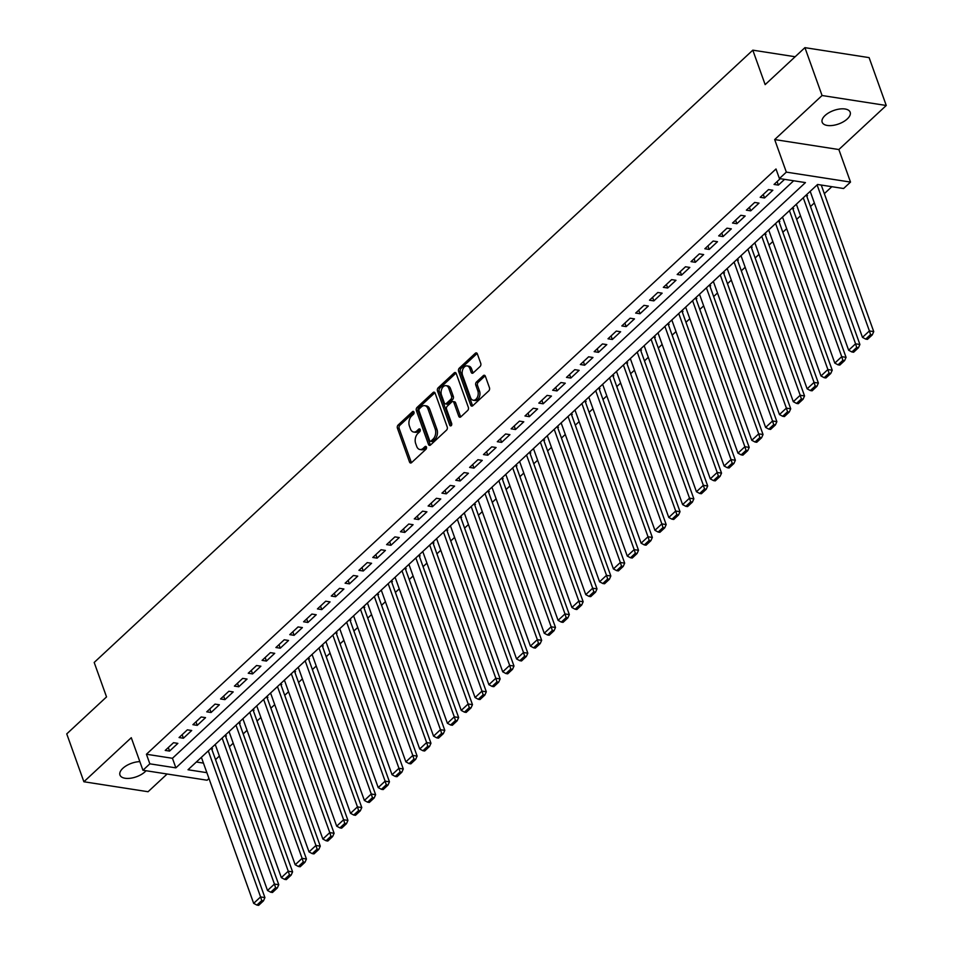 <?xml version="1.0" encoding="UTF-8"?>
<svg xmlns="http://www.w3.org/2000/svg" width="953" height="953" viewBox="0 0 953 953"><rect width="100%" height="100%" fill="white"/><g stroke="black" fill="none" stroke-linecap="round" stroke-linejoin="round"><path stroke-width="1.43" d="M413.959 412.065A1.596 1.048 -81.2 0 0 412.542 411.636L398.104 425.05A2.275 1.489 -81.2 0 0 397.425 428.195L409.528 462.014A2.275 1.489 -81.2 0 0 410.54 463.003A2.275 1.489 -81.2 0 0 411.565 462.634L425.991 449.22A1.596 1.048 -81.2 0 0 425.05 446.588L423.18 448.327A7.29 4.777 -81.2 0 1 419.916 449.518A7.29 4.777 -81.2 0 1 416.687 446.349L415.675 443.538A7.29 4.777 -81.2 0 1 417.867 433.484L419.737 431.745A1.596 1.048 -81.2 0 0 418.796 429.112L416.926 430.851A7.29 4.777 -81.2 0 1 413.65 432.043A7.29 4.777 -81.2 0 1 410.433 428.874L409.421 426.051A7.29 4.777 -81.2 0 1 411.613 415.996L413.483 414.269A1.596 1.048 -81.2 0 0 413.959 412.065M825.072 115.504A14.867 7.171 160.3 0 0 822.177 122.234A14.867 7.171 160.3 0 0 832.648 125.439A14.867 7.171 160.3 0 0 847.277 118.946A14.867 7.171 160.3 0 0 850.171 112.216A14.867 7.171 160.3 0 0 839.7 109.011A14.867 7.171 160.3 0 0 825.072 115.504M139.841 761.626A14.867 7.171 160.3 0 0 122.866 768.297A14.867 7.171 160.3 0 0 119.971 775.039A14.867 7.171 160.3 0 0 130.442 778.244A14.867 7.171 160.3 0 0 145.07 771.751A14.867 7.171 160.3 0 0 146.059 770.739M480.062 366.524A2.275 1.489 -81.2 0 0 480.753 363.379L477.346 353.885A2.275 1.489 -81.2 0 0 476.345 352.896A2.275 1.489 -81.2 0 0 475.321 353.265L459.286 368.168A2.275 1.489 -81.2 0 0 458.607 371.313L470.722 405.144A2.275 1.489 -81.2 0 0 471.723 406.133A2.275 1.489 -81.2 0 0 472.748 405.752L488.782 390.861A2.275 1.489 -81.2 0 0 489.461 387.716L485.351 376.256A2.275 1.489 -81.2 0 0 484.35 375.256A2.275 1.489 -81.2 0 0 483.326 375.637L476.464 382.01A2.275 1.489 -81.2 0 0 475.785 385.155L477.822 390.837A6.099 3.991 -81.2 0 1 477.358 397.33A6.099 3.991 -81.2 0 1 473.248 400.236A6.099 3.991 -81.2 0 1 470.556 397.592L462.574 375.327A6.099 3.991 -81.2 0 1 463.039 368.823A6.099 3.991 -81.2 0 1 467.149 365.916A6.099 3.991 -81.2 0 1 469.841 368.561L471.175 372.278A2.275 1.489 -81.2 0 0 472.176 373.266A2.275 1.489 -81.2 0 0 473.2 372.897L480.062 366.524M804.928 47.65L869.112 57.621L886.254 105.485L822.07 95.514L804.928 47.65L765.152 84.626L752.81 50.164L94.192 662.454L106.533 696.917L66.746 733.893L83.888 781.758L131.276 737.705L142.938 770.25L149.847 763.83L146.428 754.252L775.992 168.979L779.423 178.556L786.332 172.124L850.517 182.083L843.596 188.515L817.579 184.477L188.015 769.75L206.884 772.68M822.07 95.514L774.682 139.567L786.332 172.124M435.116 393.148A2.275 1.489 -81.2 0 0 434.103 392.159A2.275 1.489 -81.2 0 0 433.079 392.541L417.057 407.431A2.275 1.489 -81.2 0 0 416.366 410.576L428.481 444.408A2.275 1.489 -81.2 0 0 429.493 445.396A2.275 1.489 -81.2 0 0 430.506 445.027L446.54 430.125A2.275 1.489 -81.2 0 0 447.219 426.98L435.116 393.148M438.177 387.8L454.2 372.897A2.275 1.489 -81.2 0 1 455.224 372.528A2.275 1.489 -81.2 0 1 456.225 373.516L468.34 407.348A2.275 1.489 -81.2 0 1 467.661 410.493L460.799 416.866A2.275 1.489 -81.2 0 1 459.775 417.235A2.275 1.489 -81.2 0 1 458.762 416.247L453.854 402.535A2.275 1.489 -81.2 0 0 452.842 401.535A2.275 1.489 -81.2 0 0 451.829 401.916L447.279 406.145A2.275 1.489 -81.2 0 0 446.588 409.29L451.698 423.573A1.596 1.048 -81.2 0 1 449.804 425.336L437.487 390.944A2.275 1.489 -81.2 0 1 438.177 387.8L439.905 388.074L455.927 373.171L454.2 372.897M83.888 781.758L148.072 791.729L167.12 774.015M806.834 196.294L807.525 195.651L805.845 195.389M793.003 209.148L793.694 208.504L792.014 208.242M779.161 222.013L779.852 221.37L778.172 221.108M765.33 234.879L766.021 234.235L764.342 233.973M751.488 247.744L752.179 247.101L750.499 246.839M737.658 260.61L738.349 259.966L736.669 259.704M723.815 273.463L724.506 272.82L722.827 272.558M709.985 286.329L710.676 285.686L708.996 285.423M696.143 299.194L696.834 298.551L695.154 298.289M682.312 312.06L683.003 311.417L681.324 311.154M668.47 324.913L669.161 324.282L667.481 324.02M654.64 337.779L655.33 337.136L653.639 336.874M640.797 350.644L641.488 350.001L639.808 349.739M626.967 363.51L627.658 362.867L625.966 362.605M613.124 376.375L613.815 375.732L612.136 375.47M599.282 389.229L599.985 388.598L598.293 388.336M585.452 402.095L586.143 401.451L584.463 401.189M571.609 414.96L572.312 414.317L570.621 414.055M557.779 427.826L558.47 427.182L556.79 426.92M543.937 440.691L544.628 440.048L542.948 439.786M530.106 453.545L530.797 452.901L529.118 452.651M516.264 466.41L516.955 465.767L515.275 465.505M502.434 479.276L503.124 478.632L501.445 478.37M488.591 492.141L489.282 491.498L487.602 491.236M474.761 505.007L475.452 504.363L473.772 504.101M460.918 517.86L461.609 517.217L459.93 516.967M447.088 530.726L447.779 530.082L446.099 529.82M433.246 543.591L433.937 542.948L432.257 542.686M419.415 556.457L420.106 555.813L418.427 555.551M405.573 569.322L406.264 568.679L404.584 568.417M391.743 582.176L392.433 581.533L390.754 581.282M377.9 595.041L378.591 594.398L376.911 594.136M364.07 607.907L364.761 607.264L363.081 607.001M350.227 620.772L350.918 620.129L349.239 619.867M336.397 633.638L337.088 632.995L335.408 632.732M322.555 646.491L323.246 645.848L321.566 645.598M308.724 659.357L309.415 658.714L307.724 658.452M294.882 672.222L295.573 671.579L293.893 671.317M281.052 685.088L281.743 684.445L280.051 684.183M267.209 697.953L267.9 697.31L266.221 697.048M253.379 710.807L254.07 710.164L252.378 709.914M239.537 723.672L240.227 723.029L238.548 722.767M225.694 736.538L226.397 735.895L224.705 735.633M173.529 742.697L165.226 750.416L169.563 751.083L177.866 743.376L173.529 742.697M187.36 729.831L179.069 737.551L183.405 738.23L191.696 730.51L187.36 729.831M201.202 716.966L192.899 724.685L197.235 725.364L205.538 717.645L201.202 716.966M215.033 704.112L206.741 711.831L211.078 712.499L219.369 704.779L215.033 704.112M228.875 691.247L220.572 698.966L224.908 699.633L233.211 691.914L228.875 691.247M242.705 678.381L234.414 686.1L238.75 686.768L247.053 679.06L242.705 678.381M256.548 665.516L248.245 673.235L252.581 673.914L260.884 666.195L256.548 665.516M270.39 652.65L262.087 660.369L266.423 661.048L274.726 653.329L270.39 652.65M284.22 639.797L275.917 647.516L280.253 648.183L288.556 640.464L284.22 639.797M298.063 626.931L289.76 634.65L294.096 635.317L302.399 627.598L298.063 626.931M311.893 614.066L303.59 621.785L307.926 622.464L316.229 614.745L311.893 614.066M325.735 601.2L317.432 608.919L321.769 609.598L330.072 601.879L325.735 601.2M339.566 588.335L331.263 596.054L335.599 596.733L343.902 589.014L339.566 588.335M353.408 575.481L345.105 583.2L349.441 583.867L357.744 576.148L353.408 575.481M367.239 562.615L358.936 570.335L363.272 571.002L371.575 563.283L367.239 562.615M381.081 549.75L372.778 557.469L377.114 558.148L385.417 550.429L381.081 549.75M394.911 536.884L386.608 544.604L390.944 545.283L399.247 537.563L394.911 536.884M408.754 524.031L400.451 531.738L404.787 532.417L413.09 524.698L408.754 524.031M422.584 511.165L414.281 518.885L418.617 519.552L426.92 511.832L422.584 511.165M436.426 498.3L428.123 506.019L432.459 506.686L440.762 498.967L436.426 498.3M450.257 485.434L441.954 493.154L446.29 493.833L454.593 486.113L450.257 485.434M464.099 472.569L455.796 480.288L460.132 480.967L468.435 473.248L464.099 472.569M477.929 459.715L469.626 467.423L473.963 468.102L482.266 460.382L477.929 459.715M491.772 446.85L483.469 454.569L487.805 455.236L496.108 447.517L491.772 446.85M505.602 433.984L497.299 441.704L501.635 442.371L509.938 434.651L505.602 433.984M519.445 421.119L511.142 428.838L515.478 429.517L523.781 421.798L519.445 421.119M533.275 408.253L524.972 415.973L529.32 416.652L537.611 408.932L533.275 408.253M547.117 395.4L538.814 403.107L543.15 403.786L551.453 396.067L547.117 395.4M560.948 382.534L552.657 390.253L556.993 390.921L565.284 383.201L560.948 382.534M574.79 369.669L566.487 377.388L570.823 378.055L579.126 370.336L574.79 369.669M588.62 356.803L580.329 364.522L584.665 365.202L592.969 357.482L588.62 356.803M602.463 343.938L594.16 351.657L598.496 352.336L606.799 344.617L602.463 343.938M616.305 331.084L608.002 338.791L612.338 339.471L620.641 331.751L616.305 331.084M630.136 318.219L621.832 325.938L626.169 326.605L634.472 318.886L630.136 318.219M643.978 305.353L635.675 313.072L640.011 313.74L648.314 306.02L643.978 305.353M657.808 292.488L649.505 300.207L653.841 300.886L662.144 293.167L657.808 292.488M671.651 279.622L663.348 287.341L667.684 288.02L675.987 280.301L671.651 279.622M685.481 266.769L677.178 274.476L681.514 275.155L689.817 267.436L685.481 266.769M699.323 253.903L691.02 261.622L695.356 262.289L703.659 254.57L699.323 253.903M713.154 241.038L704.851 248.757L709.187 249.424L717.49 241.705L713.154 241.038M726.996 228.172L718.693 235.891L723.029 236.57L731.332 228.851L726.996 228.172M740.826 215.307L732.523 223.026L736.86 223.705L745.163 215.986L740.826 215.307M754.669 202.453L746.366 210.16L750.702 210.839L759.005 203.12L754.669 202.453M768.499 189.587L760.196 197.307L764.532 197.974L772.835 190.255L768.499 189.587M146.428 754.252L172.445 758.29L793.67 180.772M780.233 178.676L774.039 184.441L778.375 185.108L784.569 179.355M215.533 759.636L219.369 756.063M229.363 746.771L233.211 743.197M243.206 733.917L247.041 730.332M257.036 721.052L260.884 717.478M270.878 708.186L274.726 704.612M284.709 695.321L288.556 691.747M298.551 682.455L302.399 678.881M312.381 669.602L316.229 666.016M326.224 656.736L330.072 653.162M340.054 643.871L343.902 640.297M353.897 631.005L357.744 627.431M367.727 618.14L371.575 614.566M381.569 605.286L385.417 601.7M395.4 592.421L399.247 588.847M409.242 579.555L413.09 575.981M423.072 566.69L426.92 563.116M436.915 553.824L440.762 550.25M450.745 540.97L454.593 537.385M464.587 528.105L468.435 524.531M478.418 515.239L482.266 511.666M492.26 502.374L496.108 498.8M506.103 489.508L509.938 485.935M519.933 476.655L523.781 473.069M533.775 463.789L537.611 460.216M547.606 450.924L551.453 447.35M561.448 438.058L565.284 434.485M575.278 425.193L579.126 421.619M589.121 412.339L592.957 408.754M602.951 399.474L606.799 395.9M616.794 386.608L620.641 383.035M630.624 373.743L634.472 370.169M644.466 360.877L648.314 357.304M658.297 348.024L662.144 344.438M672.139 335.158L675.987 331.584M685.969 322.293L689.817 318.719M699.812 309.427L703.659 305.853M713.642 296.562L717.49 292.988M727.484 283.708L731.332 280.122M741.315 270.843L745.163 267.269M755.157 257.977L759.005 254.403M768.988 245.112L772.835 241.538M782.83 232.246L786.678 228.672M796.66 219.393L800.508 215.807M810.503 206.527L814.35 202.953M824.333 193.662L831.838 186.693M196.342 762.007L203.454 763.103M211.864 749.403L212.555 748.76L210.875 748.498M795.147 56.739L752.81 50.164M774.682 139.567L838.854 149.538L886.254 105.485M838.854 149.538L850.517 182.083M208.969 778.494L207.111 780.221L142.938 770.25M149.847 763.83L175.864 767.868L805.44 182.595L779.423 178.556M172.445 758.29L175.864 767.868M169.563 751.083L168.3 747.557M183.405 738.23L182.13 734.692M197.235 725.364L195.973 721.838M211.078 712.499L209.803 708.972M224.908 699.633L223.645 696.107M238.75 686.768L237.488 683.241M252.581 673.914L251.318 670.376M266.423 661.048L265.16 657.522M280.253 648.183L278.991 644.657M294.096 635.317L292.833 631.791M307.926 622.464L306.663 618.926M321.769 609.598L320.506 606.06M335.599 596.733L334.336 593.207M349.441 583.867L348.179 580.341M363.272 571.002L362.009 567.476M377.114 558.148L375.851 554.61M390.944 545.283L389.682 541.745M404.787 532.417L403.524 528.891M418.617 519.552L417.354 516.026M432.459 506.686L431.197 503.16M446.29 493.833L445.027 490.295M460.132 480.967L458.869 477.429M473.963 468.102L472.7 464.576M487.805 455.236L486.542 451.71M501.635 442.371L500.373 438.845M515.478 429.517L514.215 425.979M529.32 416.652L528.045 413.114M543.15 403.786L541.888 400.26M556.993 390.921L555.718 387.394M570.823 378.055L569.56 374.529M584.665 365.202L583.391 361.663M598.496 352.336L597.233 348.798M612.338 339.471L611.076 335.944M626.169 326.605L624.906 323.079M640.011 313.74L638.748 310.213M653.841 300.886L652.579 297.348M667.684 288.02L666.421 284.482M681.514 275.155L680.251 271.629M695.356 262.289L694.094 258.763M709.187 249.424L707.924 245.898M723.029 236.57L721.766 233.032M736.86 223.705L735.597 220.167M750.702 210.839L749.439 207.313M764.532 197.974L763.27 194.448M778.375 185.108L777.112 181.582M413.65 432.043L415.389 432.305A7.29 4.777 -81.2 0 0 418.665 431.113L416.926 430.851M420.249 429.636L418.665 431.113M419.916 449.518L421.643 449.792A7.29 4.777 -81.2 0 0 424.919 448.589L423.18 448.327M426.503 447.124L424.919 448.589M413.995 412.161L399.843 425.312A2.275 1.489 -81.2 0 0 399.152 428.457L411.267 462.288A2.275 1.489 -81.2 0 0 411.482 462.717M434.902 392.731A2.275 1.489 -81.2 0 0 434.818 392.803L418.784 407.705A2.275 1.489 -81.2 0 0 418.105 410.85L430.22 444.67A2.275 1.489 -81.2 0 0 430.422 445.099M419.487 408.682A1.596 1.048 -81.2 0 0 419.01 410.874L429.636 440.572A1.596 1.048 -81.2 0 0 431.066 441.001L433.031 439.166A7.29 4.777 -81.2 0 0 435.223 429.112L427.957 408.825A7.29 4.777 -81.2 0 0 424.728 405.656A7.29 4.777 -81.2 0 0 421.452 406.848L419.487 408.682M430.351 441.263L432.078 441.537A1.596 1.048 -81.2 0 0 432.793 441.275L431.066 441.001M424.728 405.656L426.467 405.918A7.29 4.777 -81.2 0 1 429.696 409.087L436.962 429.386A7.29 4.777 -81.2 0 1 434.771 439.44L432.793 441.275M452.842 401.535L454.581 401.809A2.275 1.489 -81.2 0 1 455.594 402.797L460.502 416.521A2.275 1.489 -81.2 0 0 460.704 416.938M451.484 425.455L439.226 391.218L437.487 390.944M448.756 388.288A6.099 3.991 -81.2 0 0 446.064 385.643A6.099 3.991 -81.2 0 0 441.954 388.55A6.099 3.991 -81.2 0 0 441.489 395.054L444.301 402.893A2.275 1.489 -81.2 0 0 445.313 403.881A2.275 1.489 -81.2 0 0 446.326 403.512L450.876 399.283A2.275 1.489 -81.2 0 0 451.567 396.138L448.756 388.288L450.495 388.562A6.099 3.991 -81.2 0 0 447.791 385.917L446.064 385.643M445.313 403.881L447.04 404.155A2.275 1.489 -81.2 0 0 448.065 403.786L446.326 403.512M450.495 388.562L453.306 396.412A2.275 1.489 -81.2 0 1 452.615 399.557L448.065 403.786M439.905 388.074A2.275 1.489 -81.2 0 0 439.226 391.218M467.149 365.916L468.876 366.19A6.099 3.991 -81.2 0 1 471.58 368.835L472.902 372.552A2.275 1.489 -81.2 0 0 473.117 372.968M473.248 400.236L474.987 400.51A6.099 3.991 -81.2 0 0 479.097 397.604A6.099 3.991 -81.2 0 0 479.55 391.111L477.822 390.837M485.148 375.827A2.275 1.489 -81.2 0 0 485.065 375.899L478.203 382.284A2.275 1.489 -81.2 0 0 477.513 385.417L479.55 391.111M477.143 353.456A2.275 1.489 -81.2 0 0 477.048 353.539L461.026 368.442A2.275 1.489 -81.2 0 0 460.335 371.575L472.45 405.406A2.275 1.489 -81.2 0 0 472.664 405.835M208.302 750.893L260.586 896.928L253.665 903.349L201.381 757.325M261.741 900.573L256.905 905.076L258.632 905.35L263.481 900.847L261.741 900.573L260.586 896.928L264.922 897.595L211.578 748.605M253.665 903.349L256.905 905.076M263.481 900.847L264.922 897.595M222.132 738.027L274.428 884.062L267.507 890.495L215.223 744.46M275.584 887.72L270.735 892.222L272.475 892.485L277.311 887.982L275.584 887.72L274.428 884.062L278.764 884.729L225.42 735.74M267.507 890.495L270.735 892.222M277.311 887.982L278.764 884.729M235.975 725.162L288.259 871.197L281.338 877.63L229.054 731.594M289.414 874.854L284.578 879.357L286.305 879.619L291.153 875.116L289.414 874.854L288.259 871.197L292.595 871.876L239.251 722.886M281.338 877.63L284.578 879.357M291.153 875.116L292.595 871.876M249.805 712.296L302.101 858.331L295.18 864.764L242.896 718.729M303.257 861.988L298.408 866.491L300.147 866.765L304.984 862.262L303.257 861.988L302.101 858.331L306.437 859.01L253.093 710.021M295.18 864.764L298.408 866.491M304.984 862.262L306.437 859.01M263.647 699.442L315.931 845.466L309.022 851.899L256.726 705.863M317.087 849.123L312.25 853.626L313.978 853.9L318.826 849.397L317.087 849.123L315.931 845.466L320.268 846.145L266.923 697.155M309.022 851.899L312.25 853.626M318.826 849.397L320.268 846.145M277.478 686.577L329.774 832.612L322.853 839.033L270.569 693.01M330.929 836.257L326.081 840.76L327.82 841.034L332.657 836.531L330.929 836.257L329.774 832.612L334.11 833.279L280.766 684.29M322.853 839.033L326.081 840.76M332.657 836.531L334.11 833.279M291.32 673.711L343.604 819.747L336.695 826.18L284.399 680.144M344.76 823.404L339.923 827.907L341.65 828.169L346.499 823.666L344.76 823.404L343.604 819.747L347.94 820.414L294.596 671.424M336.695 826.18L339.923 827.907M346.499 823.666L347.94 820.414M305.163 660.846L357.446 806.881L350.525 813.314L298.241 667.279M358.602 810.538L353.754 815.041L355.493 815.303L360.329 810.8L358.602 810.538L357.446 806.881L361.783 807.56L308.438 658.571M350.525 813.314L353.754 815.041M360.329 810.8L361.783 807.56M318.993 647.98L371.277 794.016L364.368 800.449L312.072 654.413M372.432 797.673L367.596 802.176L369.323 802.45L374.172 797.947L372.432 797.673L371.277 794.016L375.613 794.695L322.269 645.705M364.368 800.449L367.596 802.176M374.172 797.947L375.613 794.695M332.835 635.127L385.119 781.15L378.198 787.583L325.914 641.548M386.275 784.807L381.426 789.31L383.166 789.584L388.002 785.081L386.275 784.807L385.119 781.15L389.455 781.829L336.111 632.84M378.198 787.583L381.426 789.31M388.002 785.081L389.455 781.829M346.666 622.261L398.95 768.297L392.04 774.718L339.744 628.694M400.105 771.942L395.269 776.445L396.996 776.719L401.844 772.216L400.105 771.942L398.95 768.297L403.286 768.964L349.942 619.974M392.04 774.718L395.269 776.445M401.844 772.216L403.286 768.964M360.508 609.396L412.792 755.431L405.871 761.864L353.587 615.829M413.947 759.088L409.099 763.591L410.838 763.853L415.675 759.35L413.947 759.088L412.792 755.431L417.128 756.098L363.784 607.109M405.871 761.864L409.099 763.591M415.675 759.35L417.128 756.098M374.338 596.53L426.622 742.566L419.713 748.998L367.417 602.963M427.778 746.223L422.941 750.726L424.669 750.988L429.517 746.485L427.778 746.223L426.622 742.566L430.959 743.245L377.614 594.255M419.713 748.998L422.941 750.726M429.517 746.485L430.959 743.245M388.181 583.665L440.465 729.7L433.544 736.133L381.26 590.098M441.62 733.357L436.772 737.86L438.511 738.134L443.348 733.631L441.62 733.357L440.465 729.7L444.801 730.379L391.457 581.39M433.544 736.133L436.772 737.86M443.348 733.631L444.801 730.379M402.011 570.811L454.295 716.835L447.386 723.267L395.09 577.232M455.451 720.492L450.614 724.995L452.341 725.269L457.19 720.766L455.451 720.492L454.295 716.835L458.631 717.514L405.287 568.524M447.386 723.267L450.614 724.995M457.19 720.766L458.631 717.514M415.853 557.946L468.137 703.981L461.216 710.402L408.932 564.379M469.293 707.626L464.445 712.129L466.184 712.403L471.02 707.9L469.293 707.626L468.137 703.981L472.474 704.648L419.129 555.659M461.216 710.402L464.445 712.129M471.02 707.9L472.474 704.648M429.684 545.08L481.98 691.116L475.059 697.548L422.763 551.513M483.123 694.773L478.287 699.276L480.014 699.538L484.863 695.035L483.123 694.773L481.98 691.116L486.316 691.783L432.96 542.793M475.059 697.548L478.287 699.276M484.863 695.035L486.316 691.783M443.526 532.215L495.81 678.25L488.889 684.683L436.605 538.648M496.966 681.907L492.117 686.41L493.857 686.672L498.705 682.169L496.966 681.907L495.81 678.25L500.146 678.929L446.802 529.939M488.889 684.683L492.117 686.41M498.705 682.169L500.146 678.929M457.357 519.349L509.652 665.385L502.731 671.817L450.435 525.782M510.796 669.042L505.96 673.545L507.699 673.819L512.535 669.316L510.796 669.042L509.652 665.385L513.989 666.064L460.633 517.074M502.731 671.817L505.96 673.545M512.535 669.316L513.989 666.064M471.199 506.496L523.483 652.519L516.562 658.952L464.278 512.917M524.638 656.176L519.79 660.679L521.529 660.953L526.378 656.45L524.638 656.176L523.483 652.519L527.819 653.198L474.475 504.208M516.562 658.952L519.79 660.679M526.378 656.45L527.819 653.198M485.029 493.63L537.325 639.666L530.404 646.086L478.12 500.063M538.469 643.311L533.632 647.814L535.372 648.088L540.208 643.585L538.469 643.311L537.325 639.666L541.661 640.333L488.305 491.343M530.404 646.086L533.632 647.814M540.208 643.585L541.661 640.333M498.872 480.765L551.156 626.8L544.234 633.233L491.951 487.197M552.311 630.457L547.463 634.96L549.202 635.222L554.05 630.719L552.311 630.457L551.156 626.8L555.492 627.467L502.148 478.477M544.234 633.233L547.463 634.96M554.05 630.719L555.492 627.467M512.702 467.899L564.998 613.935L558.077 620.367L505.793 474.332M566.153 617.592L561.305 622.095L563.044 622.357L567.881 617.866L566.153 617.592L564.998 613.935L569.334 614.614L515.978 465.624M558.077 620.367L561.305 622.095M567.881 617.866L569.334 614.614M526.544 455.034L578.828 601.069L571.907 607.502L519.623 461.466M579.984 604.726L575.147 609.229L576.875 609.503L581.723 605L579.984 604.726L578.828 601.069L583.165 601.748L529.82 452.758M571.907 607.502L575.147 609.229M581.723 605L583.165 601.748M540.375 442.18L592.671 588.204L585.75 594.636L533.466 448.601M593.826 591.861L588.978 596.364L590.717 596.638L595.554 592.135L593.826 591.861L592.671 588.204L597.007 588.883L543.663 439.893M585.75 594.636L588.978 596.364M595.554 592.135L597.007 588.883M554.217 429.315L606.501 575.35L599.58 581.783L547.296 435.747M607.657 578.995L602.82 583.498L604.547 583.772L609.396 579.269L607.657 578.995L606.501 575.35L610.837 576.017L557.493 427.027M599.58 581.783L602.82 583.498M609.396 579.269L610.837 576.017M568.048 416.449L620.343 562.484L613.422 568.917L561.138 422.882M621.499 566.142L616.651 570.644L618.39 570.907L623.226 566.404L621.499 566.142L620.343 562.484L624.68 563.152L571.335 414.162M613.422 568.917L616.651 570.644M623.226 566.404L624.68 563.152M581.89 403.584L634.174 549.619L627.253 556.052L574.969 410.016M635.329 553.276L630.493 557.779L632.22 558.041L637.069 553.55L635.329 553.276L634.174 549.619L638.51 550.298L585.166 401.308M627.253 556.052L630.493 557.779M637.069 553.55L638.51 550.298M595.72 390.718L648.016 536.753L641.095 543.186L588.811 397.151M649.172 540.411L644.323 544.913L646.063 545.187L650.899 540.685L649.172 540.411L648.016 536.753L652.352 537.432L599.008 388.443M641.095 543.186L644.323 544.913M650.899 540.685L652.352 537.432M609.563 377.864L661.847 523.888L654.925 530.321L602.641 384.285M663.002 527.545L658.166 532.048L659.893 532.322L664.741 527.819L663.002 527.545L661.847 523.888L666.183 524.567L612.839 375.577M654.925 530.321L658.166 532.048M664.741 527.819L666.183 524.567M623.393 364.999L675.689 511.034L668.768 517.467L616.484 371.432M676.844 514.691L671.996 519.182L673.735 519.456L678.572 514.954L676.844 514.691L675.689 511.034L680.025 511.701L626.681 362.712M668.768 517.467L671.996 519.182M678.572 514.954L680.025 511.701M637.235 352.134L689.519 498.169L682.61 504.602L630.314 358.566M690.675 501.826L685.838 506.329L687.566 506.591L692.414 502.088L690.675 501.826L689.519 498.169L693.855 498.836L640.511 349.846M682.61 504.602L685.838 506.329M692.414 502.088L693.855 498.836M651.078 339.268L703.362 485.303L696.44 491.736L644.157 345.701M704.517 488.96L699.669 493.463L701.408 493.725L706.244 489.234L704.517 488.96L703.362 485.303L707.698 485.982L654.354 336.993M696.44 491.736L699.669 493.463M706.244 489.234L707.698 485.982M664.908 326.402L717.192 472.438L710.283 478.871L657.987 332.835M718.348 476.095L713.511 480.598L715.238 480.872L720.087 476.369L718.348 476.095L717.192 472.438L721.528 473.117L668.184 324.127M710.283 478.871L713.511 480.598M720.087 476.369L721.528 473.117M678.75 313.549L731.034 459.572L724.113 466.005L671.829 319.97M732.19 463.229L727.342 467.732L729.081 468.006L733.917 463.503L732.19 463.229L731.034 459.572L735.371 460.251L682.026 311.262M724.113 466.005L727.342 467.732M733.917 463.503L735.371 460.251M692.581 300.683L744.865 446.719L737.956 453.151L685.66 307.116M746.02 450.376L741.184 454.867L742.911 455.141L747.76 450.638L746.02 450.376L744.865 446.719L749.201 447.386L695.857 298.396M737.956 453.151L741.184 454.867M747.76 450.638L749.201 447.386M706.423 287.818L758.707 433.853L751.786 440.286L699.502 294.251M759.863 437.51L755.014 442.013L756.753 442.275L761.59 437.772L759.863 437.51L758.707 433.853L763.043 434.52L709.699 285.531M751.786 440.286L755.014 442.013M761.59 437.772L763.043 434.52M720.254 274.952L772.538 420.988L765.628 427.421L713.332 281.385M773.693 424.645L768.857 429.148L770.584 429.41L775.432 424.919L773.693 424.645L772.538 420.988L776.874 421.667L723.53 272.677M765.628 427.421L768.857 429.148M775.432 424.919L776.874 421.667M734.096 262.087L786.38 408.122L779.459 414.555L727.175 268.52M787.535 411.779L782.687 416.282L784.426 416.556L789.263 412.053L787.535 411.779L786.38 408.122L790.716 408.801L737.372 259.812M779.459 414.555L782.687 416.282M789.263 412.053L790.716 408.801M747.926 249.233L800.21 395.257L793.301 401.689L741.005 255.654M801.366 398.914L796.529 403.417L798.257 403.691L803.105 399.188L801.366 398.914L800.21 395.257L804.546 395.936L751.202 246.946M793.301 401.689L796.529 403.417M803.105 399.188L804.546 395.936M761.769 236.368L814.053 382.403L807.131 388.836L754.847 242.801M815.208 386.06L810.36 390.551L812.099 390.825L816.935 386.322L815.208 386.06L814.053 382.403L818.389 383.07L765.045 234.081M807.131 388.836L810.36 390.551M816.935 386.322L818.389 383.07M775.599 223.502L827.883 369.538L820.974 375.97L768.678 229.935M829.039 373.195L824.202 377.698L825.929 377.96L830.778 373.457L829.039 373.195L827.883 369.538L832.231 370.205L778.875 221.215M820.974 375.97L824.202 377.698M830.778 373.457L832.231 370.205M789.441 210.637L841.725 356.672L834.804 363.105L782.52 217.07M842.881 360.329L838.032 364.832L839.772 365.094L844.62 360.603L842.881 360.329L841.725 356.672L846.061 357.351L792.717 208.362M834.804 363.105L838.032 364.832M844.62 360.603L846.061 357.351M803.272 197.771L855.568 343.807L848.646 350.239L796.351 204.204M856.711 347.464L851.875 351.967L853.614 352.241L858.45 347.738L856.711 347.464L855.568 343.807L859.904 344.486L806.548 195.496M848.646 350.239L851.875 351.967M858.45 347.738L859.904 344.486M817.114 184.918L869.398 330.941L862.477 337.374L810.193 191.339M870.554 334.598L865.705 339.101L867.444 339.375L872.293 334.872L870.554 334.598L869.398 330.941L873.734 331.62L821.26 185.049M862.477 337.374L865.705 339.101M872.293 334.872L873.734 331.62M413.852 411.839L412.542 411.636M426.372 446.79L425.05 446.588M420.118 429.315L418.796 429.112M411.267 462.288L409.528 462.014M399.152 428.457L397.425 428.195M399.843 425.312L398.104 425.05M430.22 444.67L428.481 444.408M418.105 410.85L416.366 410.576M418.784 407.705L417.057 407.431M434.818 392.803L433.079 392.541M434.771 439.44L433.031 439.166M436.962 429.386L435.223 429.112M429.696 409.087L427.957 408.825M460.502 416.521L458.762 416.247M455.594 402.797L453.854 402.535M451.388 425.586L449.804 425.336M452.615 399.557L450.876 399.283M453.306 396.412L451.567 396.138M472.902 372.552L471.175 372.278M471.58 368.835L469.841 368.561M477.513 385.417L475.785 385.155M478.203 382.284L476.464 382.01M485.065 375.899L483.326 375.637M472.45 405.406L470.722 405.144M460.335 371.575L458.607 371.313M461.026 368.442L459.286 368.168M477.048 353.539L475.321 353.265"/></g></svg>
